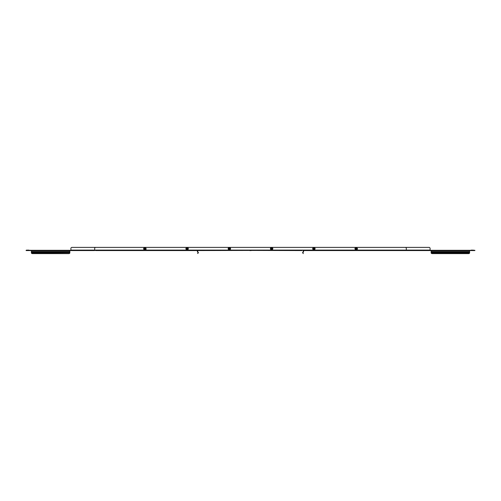 <?xml version="1.0" encoding="UTF-8"?>
<svg xmlns="http://www.w3.org/2000/svg" width="501" height="501" viewBox="0 0 501 501"><rect width="100%" height="100%" fill="white"/><g stroke="black" fill="none" stroke-linecap="round" stroke-linejoin="round"><path stroke-width="0.75" d="M473.47 250.563L472.092 250.563M28.908 250.563L27.53 250.563M473.213 250.099L472.781 250.099M28.219 250.099L28.651 250.099M430.102 248.452L430.102 250.099L430.102 248.452A1.058 1.058 0 0 0 429.044 247.394L71.956 247.394A1.058 1.058 0 0 0 70.898 248.452L70.898 250.563L69.846 250.563M429.044 247.394L71.956 247.394M430.102 250.306L469.612 250.306L469.587 253.024A1.058 0.745 180 0 1 468.554 253.606L432.213 253.606A1.058 0.745 180 0 1 431.179 253.024L431.154 252.704L431.179 253.024M431.154 250.563L303.525 250.563M94.689 250.563L70.898 250.563M26.108 250.563L31.388 250.563M474.892 250.563L469.612 250.563M26.108 250.306L70.898 250.306M474.892 250.306L469.612 250.306M469.612 252.548L465.836 252.548A0.582 0.413 180 0 0 465.836 252.028L464.934 252.028A0.582 0.413 180 0 0 464.934 252.548L465.836 252.366A0.582 0.413 180 0 0 465.955 252.197M69.846 252.548L31.413 252.848A1.058 0.745 0 0 0 32.446 253.431L32.446 253.606A1.058 0.745 180 0 1 31.413 253.024L31.388 251.696L69.846 251.696L69.846 252.548L36.066 252.548A0.582 0.413 180 0 0 36.066 252.028L35.164 252.028A0.582 0.413 180 0 0 35.164 252.548L36.066 252.366A0.582 0.413 180 0 0 36.185 252.197M31.388 251.696L31.388 250.306M69.846 250.306L69.846 251.696M35.045 252.197A0.582 0.413 180 0 0 35.164 252.366L31.388 252.548M69.846 252.704L69.821 253.024A1.058 0.745 180 0 1 68.787 253.606L68.787 253.431A1.058 0.745 0 0 0 69.821 252.848L69.821 253.024M31.388 252.704L31.413 253.024M35.164 252.366L36.066 252.366M32.446 253.606L68.787 253.606M32.446 253.431L68.787 253.431M431.154 252.704L431.154 250.306M464.815 252.197A0.582 0.413 180 0 0 464.934 252.366L431.154 252.548M464.934 252.366L465.836 252.366M469.612 252.704L469.587 253.024M468.554 253.606L432.213 253.606M468.554 253.431A1.058 0.745 0 0 0 469.587 252.848L431.179 252.848A1.058 0.745 0 0 0 432.213 253.431M31.388 252.028L69.846 252.028M431.154 252.028L469.612 252.028M405.459 250.563L406.311 250.099L430.102 250.099L430.102 250.563M251.189 250.563L249.811 250.563M250.5 250.099L406.311 250.099L406.311 248.452A1.058 1.058 0 0 0 405.253 247.394L95.747 247.394A1.058 1.058 0 0 0 94.689 248.452L94.689 250.306M197.475 250.563L302.053 250.306M95.541 250.563L197.469 250.563M198.947 250.306L302.053 250.563M198.947 250.563L197.889 250.306A0.463 0.463 0 0 0 197.425 250.776L197.425 251.696A0.463 0.463 0 0 0 197.557 252.028L198.396 252.704L197.5 253.431L198.258 253.024M405.459 250.306L303.111 250.306A0.463 0.463 0 0 1 303.575 250.776L303.443 252.028A0.463 0.463 0 0 0 303.575 251.696M95.541 250.306L197.469 250.306M197.889 250.563L197.676 251.696M197.425 251.696L198.258 252.366A0.463 0.463 0 0 1 198.396 252.704M302.923 252.848L303.324 253.606L302.604 252.704A0.463 0.463 0 0 1 302.742 252.366L303.324 251.696L303.111 250.563M302.861 252.698L303.262 251.846M302.742 253.024L302.604 252.704M355.823 248.371A0.432 0.432 0 0 1 356.436 248.333A0.432 0.432 0 0 1 356.474 248.947A0.432 0.432 0 0 1 355.86 248.984A0.432 0.432 0 0 1 355.823 248.371M355.748 248.314A0.526 0.526 0 0 1 356.493 248.264A0.526 0.526 0 0 1 356.543 249.01A0.526 0.526 0 0 1 355.798 249.06A0.526 0.526 0 0 1 355.748 248.314M357.038 248.145L357.038 249.172L356.148 249.686L355.259 249.172L355.259 248.145L356.148 247.632L357.038 248.145L356.148 247.682L355.303 248.17L356.148 247.632M357.038 249.172L356.148 249.636L356.994 249.147L356.994 248.17M356.148 249.686L355.303 249.147L355.259 248.145M355.303 248.659A0.845 0.845 0 0 1 356.568 247.926A0.845 0.845 0 0 1 356.568 249.392A0.845 0.845 0 0 1 355.303 248.659M314.778 248.145L314.778 249.172L313.889 249.686L313 249.172L313 248.145L313.889 247.632L314.778 248.145L313.889 247.682L313.044 248.17L313.889 247.632M314.778 249.172L313.889 249.636L314.734 249.147L314.734 248.17M313.889 249.686L313.044 249.147L313 248.145M313.044 248.659A0.845 0.845 0 0 1 314.309 247.926A0.845 0.845 0 0 1 314.309 249.392A0.845 0.845 0 0 1 313.044 248.659M272.519 248.145L272.519 249.172L271.63 249.686L270.74 249.172L270.74 248.145L271.63 247.632L272.519 248.145L271.204 247.926A0.845 0.845 0 0 1 272.475 248.659L272.475 248.17M270.784 248.17L271.204 247.926A0.845 0.845 0 0 0 270.784 248.659L270.74 248.145M272.519 249.172L272.475 248.659A0.845 0.845 0 0 1 272.049 249.392L272.475 249.147L272.049 249.392A0.845 0.845 0 0 1 271.204 249.392L271.63 249.636L271.204 249.392A0.845 0.845 0 0 1 270.784 248.659L270.74 249.172M230.26 248.145L230.26 249.172L229.37 249.686L228.481 249.172L228.481 248.145L229.37 247.632L230.26 248.145L228.951 247.926A0.845 0.845 0 0 1 230.216 248.659L230.216 248.17M228.525 248.17L228.951 247.926A0.845 0.845 0 0 0 228.525 248.659L228.481 248.145M230.26 249.172L230.216 248.659A0.845 0.845 0 0 1 229.796 249.392L229.37 249.636L229.796 249.392A0.845 0.845 0 0 1 228.951 249.392L228.525 249.147L228.951 249.392A0.845 0.845 0 0 1 228.525 248.659L228.481 249.172M188 248.145L188 249.172L187.111 249.686L186.222 249.172L186.222 248.145L187.111 247.632L188 248.145L186.691 247.926A0.845 0.845 0 0 1 187.956 248.659L187.956 248.17M186.266 248.17L186.691 247.926A0.845 0.845 0 0 0 186.266 248.659L186.222 248.145M188 249.172L187.956 248.659A0.845 0.845 0 0 1 187.537 249.392L187.111 249.636L187.537 249.392A0.845 0.845 0 0 1 186.691 249.392L186.266 249.147L186.691 249.392A0.845 0.845 0 0 1 186.266 248.659L186.222 249.172M145.741 248.145L145.741 249.172L144.852 249.686L143.962 249.172L143.962 248.145L144.852 247.632L145.741 248.145L144.432 247.926A0.845 0.845 0 0 1 145.697 248.659L145.697 248.17M144.006 248.17L144.432 247.926A0.845 0.845 0 0 0 144.006 248.659L143.962 248.145M145.741 249.172L145.697 248.659A0.845 0.845 0 0 1 145.277 249.392L144.852 249.636L145.277 249.392A0.845 0.845 0 0 1 144.432 249.392L144.006 249.147L144.432 249.392A0.845 0.845 0 0 1 144.006 248.659L143.962 249.172M313.563 248.371A0.432 0.432 0 0 1 314.177 248.333A0.432 0.432 0 0 1 314.215 248.947A0.432 0.432 0 0 1 313.601 248.984A0.432 0.432 0 0 1 313.563 248.371M313.494 248.314A0.526 0.526 0 0 1 314.24 248.264A0.526 0.526 0 0 1 314.284 249.01A0.526 0.526 0 0 1 313.538 249.06A0.526 0.526 0 0 1 313.494 248.314M271.304 248.371A0.432 0.432 0 0 1 271.918 248.333A0.432 0.432 0 0 1 271.955 248.947A0.432 0.432 0 0 1 271.342 248.984A0.432 0.432 0 0 1 271.304 248.371M271.235 248.314A0.526 0.526 0 0 1 271.98 248.264A0.526 0.526 0 0 1 272.024 249.01A0.526 0.526 0 0 1 271.279 249.06A0.526 0.526 0 0 1 271.235 248.314M229.045 248.371A0.432 0.432 0 0 1 229.658 248.333A0.432 0.432 0 0 1 229.696 248.947A0.432 0.432 0 0 1 229.082 248.984A0.432 0.432 0 0 1 229.045 248.371M228.976 248.314A0.526 0.526 0 0 1 229.721 248.264A0.526 0.526 0 0 1 229.765 249.01A0.526 0.526 0 0 1 229.02 249.06A0.526 0.526 0 0 1 228.976 248.314M186.785 248.371A0.432 0.432 0 0 1 187.399 248.333A0.432 0.432 0 0 1 187.437 248.947A0.432 0.432 0 0 1 186.823 248.984A0.432 0.432 0 0 1 186.785 248.371M186.716 248.314A0.526 0.526 0 0 1 187.462 248.264A0.526 0.526 0 0 1 187.506 249.01A0.526 0.526 0 0 1 186.76 249.06A0.526 0.526 0 0 1 186.716 248.314M144.526 248.371A0.432 0.432 0 0 1 145.14 248.333A0.432 0.432 0 0 1 145.177 248.947A0.432 0.432 0 0 1 144.564 248.984A0.432 0.432 0 0 1 144.526 248.371M144.457 248.314A0.526 0.526 0 0 1 145.202 248.264A0.526 0.526 0 0 1 145.252 249.01A0.526 0.526 0 0 1 144.507 249.06A0.526 0.526 0 0 1 144.457 248.314M471.078 250.193L474.585 250.287L471.303 250.099M26.741 250.099L30.066 250.306M26.515 250.193L30.022 250.287M250.068 250.099L70.898 250.099M31.388 250.776L69.846 250.776M469.612 250.776L431.154 250.776M469.612 251.696L431.154 251.696M252.203 250.193L248.696 250.287L251.978 250.099M357.319 248.659A1.177 1.177 0 0 0 356.148 247.488A1.177 1.177 0 0 0 354.971 248.659A1.177 1.177 0 0 0 356.148 249.836A1.177 1.177 0 0 0 357.319 248.659M315.06 248.659A1.177 1.177 0 0 0 313.889 247.488A1.177 1.177 0 0 0 312.712 248.659A1.177 1.177 0 0 0 313.889 249.836A1.177 1.177 0 0 0 315.06 248.659M272.807 248.659A1.177 1.177 0 0 0 271.63 247.488A1.177 1.177 0 0 0 270.452 248.659A1.177 1.177 0 0 0 271.63 249.836A1.177 1.177 0 0 0 272.807 248.659M230.548 248.659A1.177 1.177 0 0 0 229.37 247.488A1.177 1.177 0 0 0 228.193 248.659A1.177 1.177 0 0 0 229.37 249.836A1.177 1.177 0 0 0 230.548 248.659M188.288 248.659A1.177 1.177 0 0 0 187.111 247.488A1.177 1.177 0 0 0 185.94 248.659A1.177 1.177 0 0 0 187.111 249.836A1.177 1.177 0 0 0 188.288 248.659M146.029 248.659A1.177 1.177 0 0 0 144.852 247.488A1.177 1.177 0 0 0 143.681 248.659A1.177 1.177 0 0 0 144.852 249.836A1.177 1.177 0 0 0 146.029 248.659M354.902 248.659C355.716 247.049 356.543 247.049 357.395 248.659C358.102 248.646 356.036 251.245 354.902 248.659M312.643 248.659C313.457 247.049 314.284 247.049 315.135 248.659C314.284 250.268 313.457 250.268 312.643 248.659M270.383 248.659C270.878 246.999 271.711 246.999 272.876 248.659C271.711 250.318 270.878 250.318 270.383 248.659M228.124 248.659C228.619 246.999 229.452 246.999 230.617 248.659C229.452 250.318 228.619 250.318 228.124 248.659M185.865 248.659C186.359 246.999 187.192 246.999 188.357 248.659C187.192 250.318 186.359 250.318 185.865 248.659M143.605 248.659C144.438 247.049 145.271 247.049 146.098 248.659C146.424 250.206 143.624 250.212 143.605 248.659"/></g></svg>
